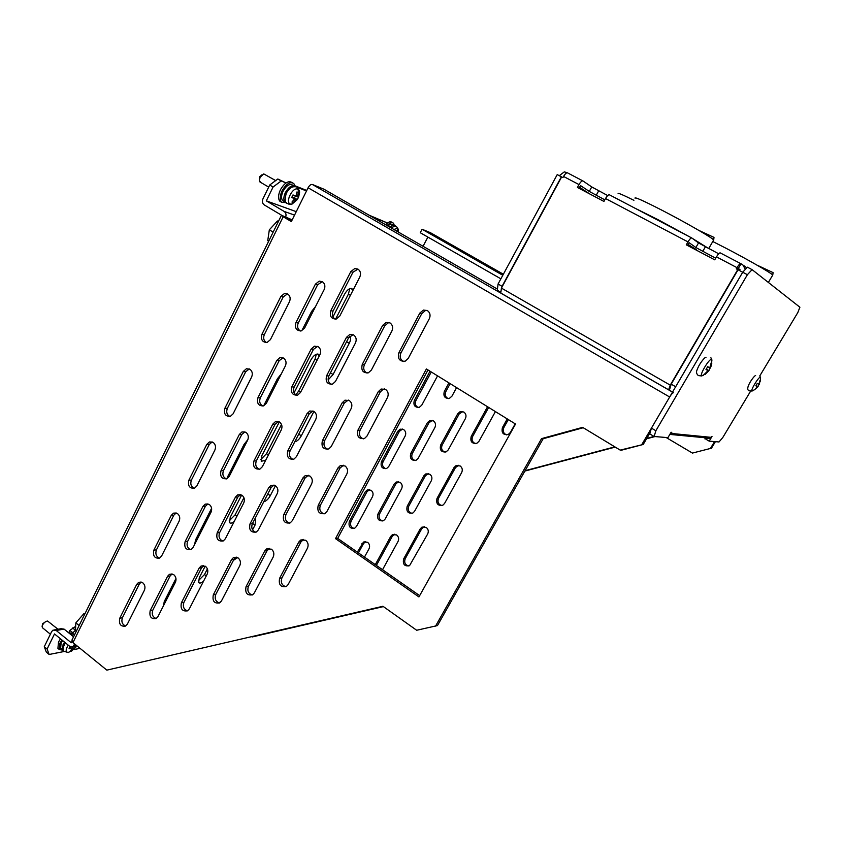 <?xml version="1.0" encoding="UTF-8"?>
<svg xmlns="http://www.w3.org/2000/svg" width="842" height="842" viewBox="0 0 842 842"><rect width="100%" height="100%" fill="white"/><g stroke="black" fill="none" stroke-linecap="round" stroke-linejoin="round"><path stroke-width="1.26" d="M332.958 316.908L344.588 294.195C346.872 290.216 349.156 288.301 351.43 288.469L352.819 290.637M301.815 330.706L311.603 311.445L315.54 306.551M294.068 392.814L310.898 359.934C313.14 356.029 315.434 354.061 317.781 354.019L319.276 355.924M263.651 405.844L277.397 378.784L281.312 373.901M265.63 460.342L261.22 461.258L261.904 455.533L279.365 421.916M226.845 478.751C221.72 479.203 219.783 476.498 221.036 470.646L239.37 434.409L242.022 431.904L245.98 432.378C248.358 434.398 248.916 436.966 247.674 440.103L229.213 476.404L226.845 478.751L227.698 476.625L244.054 444.429L247.906 439.577M194.639 544.437L195.586 539.838L211.605 508.305M142.803 582.811C144.992 584.874 145.519 587.379 144.361 590.316L127.331 624.185L125.595 626.08C120.638 626.764 118.69 624.143 119.764 618.217L136.688 584.411L138.604 582.38L142.803 582.811M357.976 269.103C360.555 271.061 361.155 273.703 359.797 277.05L339.736 316.097L336.242 319.044C331.19 318.96 329.401 316.15 330.853 310.603L350.788 271.65L354.766 268.524L357.976 269.103L352.924 272.282L333.043 311.108C331.664 314.624 332.39 317.318 335.2 319.192M322.402 281.702C324.917 283.638 325.507 286.259 324.181 289.553L304.636 328.012L301.247 330.895C296.31 330.811 294.553 328.033 295.974 322.549L315.392 284.175L319.213 281.123L322.402 281.702M287.732 293.974C290.174 295.9 290.753 298.489 289.469 301.741L270.419 339.621L267.125 342.452C262.304 342.368 260.588 339.621 261.967 334.2L280.902 296.395L284.575 293.405L287.732 293.974M427.389 310.561C430.094 312.614 430.736 315.329 429.304 318.739L408.223 358.429L405.16 361.197C399.508 361.576 397.424 358.734 398.897 352.672L419.842 313.066L423.4 310.067L427.389 310.561M390.035 322.928C392.667 324.949 393.288 327.643 391.898 331.001L371.375 370.08L368.375 372.806C362.881 373.143 360.85 370.322 362.292 364.354L382.678 325.359L386.141 322.423L390.035 322.928M353.651 334.958C356.219 336.979 356.829 339.631 355.471 342.936L335.474 381.426L332.537 384.12C327.191 384.405 325.223 381.615 326.622 375.743L346.483 337.337L349.84 334.453L353.651 334.958M318.202 346.693C320.697 348.693 321.297 351.314 319.971 354.577L300.489 392.488L297.615 395.14C292.406 395.382 290.49 392.625 291.858 386.836L311.214 348.998L314.476 346.178L318.202 346.693M283.638 358.124C286.08 360.102 286.659 362.702 285.375 365.912L266.388 403.276L263.567 405.876C258.494 406.097 256.631 403.35 257.968 397.656L276.839 360.376L279.997 357.597L283.638 358.124M249.948 369.27C252.326 371.238 252.895 373.806 251.642 376.974L233.129 413.79L230.361 416.358C225.424 416.537 223.604 413.822 224.909 408.212L243.306 371.469L246.39 368.743L249.948 369.27M385.604 389.425C388.225 391.509 388.846 394.214 387.467 397.529L367.007 436.04L364.554 438.461C358.797 439.198 356.587 436.419 357.955 430.115L378.279 391.677L381.11 389.036L385.604 389.425M349.346 400.582C351.903 402.644 352.503 405.318 351.156 408.58L331.232 446.523L328.79 448.933C323.202 449.575 321.076 446.818 322.412 440.64L342.199 402.781L344.988 400.171L349.346 400.582M314.013 411.454C316.508 413.496 317.097 416.137 315.782 419.358L296.363 456.732L293.942 459.122C288.511 459.7 286.448 456.953 287.764 450.891L307.046 413.59L309.793 411.012L314.013 411.454M279.565 422.042C281.996 424.084 282.575 426.683 281.291 429.862L262.367 466.689L259.967 469.057C254.694 469.573 252.695 466.847 253.979 460.89L272.787 424.136L275.481 421.589L279.565 422.042M213.226 442.45C215.541 444.46 216.089 446.997 214.868 450.091L196.881 485.876L194.534 488.202C189.545 488.592 187.661 485.918 188.882 480.161L206.774 444.439L209.374 441.966L213.226 442.45M345.052 465.952C347.599 468.078 348.209 470.752 346.862 473.983L327.001 511.368L324.991 513.504C319.213 514.483 316.95 511.747 318.213 505.295L337.937 467.984L340.231 465.658L345.052 465.952M309.835 475.972C312.319 478.077 312.908 480.719 311.603 483.908L292.248 520.745L290.227 522.871C284.628 523.756 282.438 521.04 283.68 514.715L302.899 477.94L305.193 475.635L309.835 475.972M275.513 485.739C277.934 487.823 278.513 490.433 277.228 493.57L258.368 529.881L256.347 532.018C250.905 532.797 248.79 530.092 250.011 523.903L268.745 487.655L271.029 485.36L275.513 485.739M242.033 495.254C244.401 497.327 244.959 499.906 243.717 503L225.33 538.796L223.298 540.922C218.015 541.627 215.973 538.933 217.162 532.86L235.444 497.127L237.707 494.854L242.033 495.254M209.384 504.547C211.689 506.6 212.237 509.147 211.026 512.199L193.092 547.5L191.071 549.605C185.935 550.236 183.956 547.563 185.124 541.606L202.954 506.368L205.195 504.116L209.384 504.547M177.525 513.609C179.778 515.641 180.314 518.167 179.125 521.177L161.622 555.983L159.612 558.078C154.623 558.646 152.707 555.994 153.854 550.131L171.252 515.388L173.473 513.157L177.525 513.609M305.678 540.259C308.161 542.416 308.74 545.069 307.435 548.216L288.153 584.527L286.48 586.4C280.744 587.558 278.449 584.864 279.607 578.307L298.763 542.069L300.668 540.027L305.678 540.259M271.461 549.194C273.882 551.342 274.45 553.962 273.176 557.057L254.379 592.852L252.684 594.747C247.116 595.789 244.906 593.094 246.043 586.685L264.725 550.963L266.64 548.91L271.461 549.194M238.107 557.909C240.465 560.035 241.023 562.624 239.781 565.687L221.446 600.977L219.73 602.872C214.321 603.809 212.184 601.135 213.31 594.862L231.529 559.635L233.445 557.583L238.107 557.909M205.553 566.413C207.858 568.518 208.406 571.076 207.195 574.097L189.313 608.903L187.577 610.808C182.325 611.65 180.262 608.987 181.377 602.83L199.144 568.087L201.07 566.045L205.553 566.413M173.799 574.707C176.041 576.791 176.578 579.328 175.399 582.306L157.949 616.628L156.212 618.533C151.107 619.291 149.108 616.649 150.202 610.618L167.537 576.349L169.463 574.307L173.799 574.707M463.837 412.022C466.026 413.738 466.552 415.937 465.384 418.632L448.249 449.881L446.144 451.87C441.334 452.407 439.503 450.123 440.65 445.018L457.701 413.811L460.1 411.675L463.837 412.022M433.43 420.884C435.577 422.589 436.082 424.768 434.946 427.431L418.179 458.301L416.074 460.279C411.38 460.753 409.601 458.48 410.738 453.459L427.42 422.642L429.799 420.516L433.43 420.884M403.655 429.567C405.76 431.251 406.265 433.409 405.149 436.04L388.73 466.542L386.636 468.499C382.058 468.931 380.331 466.668 381.437 461.732L397.782 431.272L400.118 429.178L403.655 429.567M460.121 465.931C462.311 467.678 462.826 469.889 461.669 472.551L444.576 503.432L442.85 505.189C437.872 506.021 435.924 503.769 437.009 498.422L454.006 467.594L455.975 465.679L460.121 465.931M429.799 474.204C431.946 475.94 432.451 478.13 431.315 480.761L414.59 511.273L412.843 513.041C407.991 513.788 406.097 511.536 407.17 506.295L423.81 475.846L425.789 473.93L429.799 474.204M400.108 482.308C402.213 484.045 402.708 486.202 401.602 488.802L385.215 518.946L383.457 520.724C378.732 521.387 376.9 519.156 377.953 514.009L394.245 483.918L396.224 482.013L400.108 482.308M371.038 490.255C373.09 491.97 373.585 494.107 372.49 496.685L356.45 526.471L354.682 528.239C350.072 528.839 348.293 526.618 349.335 521.566L365.291 491.823L367.27 489.928L371.038 490.255M426.178 527.366C428.315 529.144 428.82 531.334 427.694 533.933L409.559 565.645C404.592 566.645 402.613 564.424 403.613 558.983L420.211 528.881L421.853 527.187L426.178 527.366M375.29 564.656L390.73 536.396L392.393 534.691L396.571 534.902C398.666 536.67 399.161 538.838 398.055 541.417L382.542 569.718M357.324 552.11L363.523 542.038L367.575 542.29C369.627 544.037 370.112 546.184 369.038 548.731L364.481 557.109M219.636 602.925L219.962 602.177M349.514 336.463L350.03 336.832C350.967 338.147 350.704 340.305 349.241 343.315L333.064 374.522L328.159 379.921M313.95 411.412L301.299 435.819C299.257 439.387 297.089 441.366 294.805 441.755M275.45 485.697L270.271 495.696C268.261 499.201 266.083 501.222 263.735 501.769M234.202 521.524C232.087 523.208 230.54 523.577 229.561 522.619L230.224 517.335L241.665 495.022M254.558 519.503L255.715 519.988L255.021 525.113L252.579 529.839M237.581 557.572L233.392 560.393M203.511 581.254C201.27 583.085 199.649 583.517 198.659 582.548L199.301 577.665L205.195 566.171M163.422 605.872L164.274 601.493L175.957 578.486M219.162 602.967L221.362 601.135M76.917 645.814L72.822 646.603L74.728 644.025M335.558 319.171L348.399 294.142L349.767 288.659M295.868 394.898L298.668 391.035L315.045 359.134L316.329 354.229M260.725 459.616L266.514 453.68L281.512 424.473M229.129 520.924L235.129 514.83L243.927 497.696M194.523 543.406L195.333 543.079M198.291 580.791L204.49 574.539L207.395 568.866M163.285 604.577L164.295 604.146M72.822 646.603L69.57 646.235L54.498 633.942L47.11 649.056L44.279 646.719L51.646 631.616L53.067 630.09L56.193 630.479L71.286 642.762L71.938 641.457M138.604 582.38L141.172 582.033L139.309 584.043L122.416 617.754C121.153 621.785 122.248 624.543 125.7 626.016M427.978 369.943L337.684 538.396L419.663 595.641M322.307 281.638L317.623 284.764L298.247 323.012C296.9 326.517 297.626 329.19 300.415 331.032M287.564 293.869L283.207 296.931L264.314 334.621C262.999 338.105 263.725 340.757 266.493 342.578M427.073 310.393L425.347 310.593L421.789 313.582L400.908 353.04C399.424 356.84 400.308 359.671 403.55 361.523M389.614 322.697L388.183 322.896L384.731 325.822L364.397 364.691C362.944 368.48 363.828 371.29 367.059 373.101M353.145 334.684L348.63 337.758L328.822 376.037C327.401 379.816 328.285 382.594 331.474 384.373M317.634 346.388L313.445 349.377L294.142 387.088C292.753 390.846 293.626 393.603 296.773 395.361M283.038 357.797L279.144 360.713L260.325 397.877C258.968 401.592 259.841 404.318 262.925 406.055M249.316 368.922L245.696 371.764L227.34 408.391C226.024 412.075 226.877 414.769 229.908 416.495M384.605 388.941L383.163 389.288L380.342 391.919L360.071 430.23C358.587 434.325 359.66 437.208 363.291 438.882M348.304 400.076L344.357 402.981L324.612 440.713C323.16 444.776 324.223 447.628 327.78 449.281M312.95 410.928L309.288 413.759L290.048 450.944C288.638 454.943 289.669 457.774 293.153 459.406M278.513 421.516L275.102 424.263L256.347 460.911C254.968 464.858 255.979 467.657 259.378 469.289M244.938 431.841L241.77 434.514L223.467 470.636C222.13 474.53 223.109 477.288 226.424 478.909M212.195 441.924L209.248 444.502L191.397 480.119C190.082 483.961 191.039 486.687 194.27 488.307M343.473 465.258L340.105 467.973L320.423 505.168C318.95 509.494 320.181 512.41 324.096 513.904M308.288 475.277L305.151 477.909L285.975 514.557C284.543 518.819 285.733 521.693 289.532 523.198M273.997 485.045L271.082 487.592L252.379 523.713C250.99 527.902 252.137 530.744 255.831 532.26M240.58 494.57L237.844 497.033L219.615 532.649C218.257 536.764 219.362 539.575 222.951 541.09M207.974 503.863L205.427 506.252L187.64 541.374C186.314 545.406 187.387 548.184 190.86 549.71M176.167 512.936L173.789 515.241L156.433 549.879C155.138 553.836 156.18 556.583 159.548 558.12M303.657 539.427L301.026 541.816L281.912 577.949C280.481 582.443 281.807 585.369 285.912 586.727M269.524 548.374L267.061 550.689L248.432 586.306C247.032 590.705 248.316 593.599 252.274 594.978M236.244 557.099L233.939 559.341L215.762 594.452C214.405 598.767 215.636 601.62 219.467 603.019M203.785 565.613L201.627 567.771L183.893 602.409C182.567 606.629 183.756 609.45 187.45 610.882M172.105 573.928L170.095 576.012L152.791 610.176C151.497 614.302 152.634 617.091 156.202 618.544M583.232 427.736L543.153 438.735L437.461 625.574L416.674 630.258L382.942 606.272L106.85 670.137L72.959 642.583L71.917 640.141L281.375 215.457M294.553 215.11L284.101 211.405C286.048 212.879 286.512 214.92 285.48 217.541L291.553 221.151M650.087 432.735L643.225 444.46L621.575 450.165L620.207 450.112L582.611 427.357L541.532 438.64L435.556 626.122M515.199 423.831L510.357 432.504L508.252 434.504C503.179 435.177 501.243 432.872 502.432 427.578L507.252 418.916M456.585 387.615L451.933 396.182L449.396 398.382C444.797 398.603 443.103 396.287 444.313 391.446L448.944 382.889M437.556 375.858L421.768 405.17L419.284 407.349C414.78 407.539 413.127 405.244 414.317 400.466L430.02 371.196M495.401 411.601L478.972 441.292L476.867 443.281C471.92 443.881 470.036 441.587 471.215 436.388L487.55 406.749M666.138 437.503L692.429 453.08L710.427 448.46L714.553 441.587M427.873 237.086L423.063 246.285M251.832 636.615L383.415 606.608L252.253 636.931M525.082 470.689L614.839 446.86M646.782 438.387L654.066 436.451M335.516 538.627L426.389 368.964L515.536 424.031L418.937 596.936L335.516 538.627L337.684 538.396M543.153 438.735L541.532 438.64M643.225 444.46L620.207 450.112M673.537 392.709C672.642 392.825 671.358 394.256 669.664 397.003L641.92 444.387M72.959 642.583L283.186 216.752L291.332 221.593L308.098 187.766C309.498 185.282 310.94 184.188 312.414 184.493L323.917 189.187L497.433 289.111M283.186 216.752L282.07 215.52L292.195 219.867M106.85 670.137L382.942 606.272M284.101 211.405L266.304 200.859L273.092 186.998L269.714 185.019L262.946 198.87C261.936 201.47 262.388 203.501 264.304 204.953L282.07 215.52M296.258 211.658L266.304 200.859M508.315 419.579L503.8 427.683C502.485 431.178 503.463 433.598 506.758 434.925M450.144 383.636L445.807 391.646C444.576 394.866 445.397 397.192 448.281 398.613M431.262 371.975L415.874 400.634C414.664 403.855 415.485 406.16 418.348 407.549M488.665 407.433L472.646 436.472C471.362 439.956 472.341 442.345 475.593 443.65M462.753 411.549L459.164 413.959L442.155 445.071C440.892 448.533 441.871 450.912 445.081 452.196M432.325 420.4L428.957 422.758L412.306 453.491C411.064 456.932 412.033 459.29 415.19 460.553M402.539 429.062L399.371 431.367L383.068 461.742C381.858 465.152 382.805 467.478 385.91 468.741M458.574 465.31L455.48 467.594L438.514 498.338C437.24 502.043 438.366 504.453 441.882 505.579M428.262 473.593L425.357 475.814L408.749 506.189C407.496 509.852 408.602 512.241 412.033 513.367M398.592 481.698L395.856 483.866L379.595 513.883C378.374 517.493 379.437 519.861 382.805 520.998M369.543 489.634L366.954 491.749L351.03 521.419C349.84 524.976 350.882 527.324 354.166 528.46M424.221 526.66L421.758 528.713L405.202 558.73C403.95 562.603 405.181 565.024 408.875 565.992M394.677 534.207L392.34 536.207L376.374 565.414M365.733 541.595L363.523 543.543L358.46 552.899M692.429 453.08L710.427 448.46M524.85 471.078L615.228 447.102M646.54 438.798L654.96 436.566M500.885 278.828L420.253 232.729L422.074 229.245L430.388 232.666M711.279 448.512L715.395 441.661M84.61 614.397L83.821 613.755L75.833 622.88L79.127 625.532M75.833 622.88L75.475 630.69L76.264 631.321M85.021 613.565L83.821 613.755M278.376 221.541L277.45 220.993L269.335 229.824L273.155 232.118M269.335 229.824L267.735 240.707L268.651 241.265M278.47 221.341L277.45 220.993M73.57 636.794L64.076 629.1L60.971 628.721L54.719 629.805M47.11 649.056L49.152 654.476L46.331 652.15L44.279 646.719M68.897 632.395L69.886 630.374L75.675 626.343M49.152 654.476L64.371 651.455M73.675 649.614L80.043 648.351M75.496 630.216L72.349 633.363M75.58 628.353L74.654 627.606M269.714 185.019L277.807 178.999L285.238 182.567L281.186 180.967L273.092 186.998M294.974 185.798L306.762 190.471M368.912 215.099L386.846 222.741L371.964 216.857M396.414 226.635L394.593 225.803M386.825 223.509L386.846 222.741M306.509 190.976L295.1 186.461M285.28 183.493L285.238 182.567M422.074 229.245L502.8 275.281M75.401 630.237L72.591 627.964M69.886 630.374L72.696 632.647M281.186 180.967L277.807 178.999M394.361 225.34L396.424 226.519M500.211 291.953L497.296 290.269L498.075 284.017L557.225 174.599L561.625 176.946M559.288 175.683L564.319 171.863L567.266 172.789M501.969 287.101L502.064 286.312L498.075 284.017M502.064 286.312L561.382 176.788M579.591 187.25L589.716 193.934M691.724 237.949L609.503 194.86C608.492 194.555 607.166 195.776 605.524 198.533L603.935 201.427L577.433 187.461L579.001 184.577C580.622 181.84 581.959 180.651 583.011 180.988L591.747 186.935L607.703 195.576M740.676 263.599L720.257 252.905C719.457 252.705 718.194 254.031 716.458 256.863L714.742 259.831L686.293 244.833L687.977 241.886C689.693 239.075 690.966 237.781 691.829 238.002L698.523 242.928L718.668 253.779M582.885 180.914L567.592 172.905C566.508 172.557 565.171 173.736 563.561 176.462L562.94 177.609L561.646 176.925L501.422 288.101L670.253 385.141L737.76 269.619L736.297 268.861L737.003 267.661C738.75 264.809 740.002 263.472 740.771 263.641L742.749 264.746L745.391 269.366M695.113 249.485L696.25 249.569L688.135 244.454M739.402 270.482L739.971 269.503L737.981 268.409L737.392 269.429M687.535 245.496L689.135 242.707L695.881 247.527L715.679 258.21M579.022 188.292L580.506 185.577L589.284 191.418L604.809 199.838M759.779 375.911L797.806 312.582L799.9 307.225L752.085 269.64L747.401 274.702L738.045 269.777L671.2 384.163L669.39 390.214L672.569 392.046M752.085 269.64L747.412 267.188L742.718 272.229L675.673 386.731L671.2 384.163M738.234 268.587L741.013 263.83M668.664 389.899L500.779 293.1L501.422 288.101M670.253 385.141L668.611 389.804L669.422 390.12M669.348 435.23L671.169 433.43L671.8 432.356L671.085 432.283L667.917 437.651L654.139 436.493L649.75 433.883L651.434 428.125L655.855 430.736L654.139 436.493M750.59 391.204L722.783 437.524L719.015 441.966L709.196 441.134L712.016 436.43L710.174 438.229L704.88 438.882M747.401 274.702L655.855 430.736M742.718 272.229L651.434 428.125M709.196 441.134L706.227 439.398M705.438 438.935L706.101 437.84M687.598 245.38L690.482 247.043M759.031 384.184L757.958 386.72L754.653 389.657L757.505 386.573L755.832 385.804L757.253 383.436L758.916 384.215L760.073 380.131L759.4 384.32M757.505 386.573L755.916 385.689M755.969 385.615L757.958 386.72M757.684 386.404L756.053 385.499M710.259 367.807L708.827 370.775L705.164 374.374L704.491 374.164L708.154 370.564L705.996 369.585L707.68 366.733L709.838 367.722L711.195 362.797L711.858 363.028L710.553 367.817M708.154 370.564L706.122 369.417M705.164 374.374L704.628 374.069M706.196 369.301L708.827 370.775M708.669 370.448L706.322 369.133M710.501 367.943L709.89 367.596M68.886 652.455L68.276 652.539C65.487 652.076 65.476 649.614 68.255 645.161M57.972 629.237L47.626 621.049C45.721 621.196 44.037 622.522 42.574 625.027L42.1 626.722L42.71 627.943M46.078 621.407L42.553 623.838L42.142 626.301M63.108 650.245L59.329 649.529L59.929 643.183L61.919 639.994M69.76 633.71L73.959 634.279L74.391 635.121M58.751 649.056L57.919 648.372L58.508 642.036L60.498 638.836M68.339 632.563L73.128 633.594M63.634 650.466L62.571 649.771L63.076 644.551L64.55 642.141M73.117 636.426L73.686 636.541M73.728 636.478L71.17 634.857M62.603 640.552L61.129 642.962L60.635 648.182L61.319 648.74M72.57 646.74L73.349 646.688M74.833 646.214L75.843 646.024M76.538 645.888L71.665 651.077L69.991 651.413L72.296 648.824L69.044 648.719L70.065 646.688M74.38 646.309L75.738 647.403M69.97 646.919L72.296 648.824M70.981 650.519L71.665 651.077M72.023 646.909L73.97 648.487M393.919 229.498L397.235 228.277L398.266 232.003L398.382 230.498C398.74 229.971 398.182 228.761 396.708 226.877M387.099 225.572C389.825 222.741 391.951 221.962 393.509 223.225L394.393 225.635M385.604 224.709C388.32 221.878 390.456 221.099 392.014 222.372L392.54 222.677M389.951 227.214C391.962 225.34 393.54 224.888 394.656 225.856L394.919 226.193M393.867 225.403L392.604 224.677C391.477 223.709 389.909 224.161 387.888 226.024M396.677 230.687L397.698 231.087M297.268 199.586L292.058 204.08L290.332 204.038C284.859 202.48 292.616 186.724 297.689 189.155L299.478 192.839L298.742 196.586M275.681 180.577L263.778 173.915L260.094 177.241L259.378 180.577L260.61 182.346M261.904 174.82L259.673 176.788L259.357 180.262M286.259 202.69L281.533 202.217C279.628 199.701 279.807 195.891 282.102 190.787C286.259 183.714 290.174 181.314 293.847 183.577L295.121 186.619M281.417 202.143L279.87 201.227C277.955 198.723 278.134 194.902 280.418 189.797C284.575 182.735 288.49 180.335 292.174 182.598L292.29 182.672M286.375 202.712L284.933 201.933C283.365 199.859 283.522 196.723 285.417 192.523C288.838 186.703 292.058 184.724 295.079 186.577L295.268 186.787M293.805 185.829L292.774 185.24C289.743 183.377 286.522 185.356 283.101 191.166C281.217 195.376 281.06 198.512 282.638 200.575L283.912 201.333M295.289 186.798C292.016 186.303 288.995 188.471 286.238 193.281C284.67 199.722 284.943 203.08 287.059 203.364L289.29 204.343L292.058 204.08L297.226 199.586L296.079 199.301L293.332 202.585L291.942 202.069L294.689 198.786L291.732 197.481L292.984 194.934L295.942 196.249L296.952 191.934L298.342 192.471L297.331 196.775L298.531 197.06L297.226 199.586M292.3 197.386L294.49 197.944L295.437 196.028M294.49 197.944L297.279 199.575M291.921 197.165L294.689 198.786M297.331 196.775L296.026 196.018M292.142 201.891L293.332 202.585M292.416 197.154L296.079 199.301M74.191 645.119L75.706 644.825M348.399 294.142L350.398 295.353M330.464 372.848L333.064 374.522M346.609 341.663L349.241 343.315M298.668 391.035L300.594 392.298M315.045 359.134L316.992 360.376M298.752 434.114L301.299 435.819M266.514 453.68L268.398 454.964M267.788 493.949L270.271 495.696M235.129 514.83L236.96 516.146M252.568 523.356L255.021 525.113M204.49 574.539L206.279 575.875M119.764 618.217L122.416 617.754M136.688 584.411L139.309 584.043M350.788 271.65L352.924 272.282M333.043 311.108L330.853 310.603M315.392 284.175L317.623 284.764M298.247 323.012L295.974 322.549M280.902 296.395L283.207 296.931M264.314 334.621L261.967 334.2M398.897 352.672L400.908 353.04M419.842 313.066L421.789 313.582M362.292 364.354L364.397 364.691M382.678 325.359L384.731 325.822M326.622 375.743L328.822 376.037M346.483 337.337L348.63 337.758M291.858 386.836L294.142 387.088M311.214 348.998L313.445 349.377M257.968 397.656L260.325 397.877M276.839 360.376L279.144 360.713M224.909 408.212L227.34 408.391M243.306 371.469L245.696 371.764M357.955 430.115L360.071 430.23M378.279 391.677L380.342 391.919M322.412 440.64L324.612 440.713M342.199 402.781L344.357 402.981M287.764 450.891L290.048 450.944M307.046 413.59L309.288 413.759M253.979 460.89L256.347 460.911M272.787 424.136L275.102 424.263M221.036 470.646L223.467 470.636M239.37 434.409L241.77 434.514M188.882 480.161L191.397 480.119M206.774 444.439L209.248 444.502M318.213 505.295L320.423 505.168M337.937 467.984L340.105 467.973M283.68 514.715L285.975 514.557M302.899 477.94L305.151 477.909M250.011 523.903L252.379 523.713M268.745 487.655L271.082 487.592M217.162 532.86L219.615 532.649M235.444 497.127L237.844 497.033M185.124 541.606L187.64 541.374M202.954 506.368L205.427 506.252M153.854 550.131L156.433 549.879M171.252 515.388L173.789 515.241M279.607 578.307L281.912 577.949M298.763 542.069L301.026 541.816M246.043 586.685L248.432 586.306M264.725 550.963L267.061 550.689M213.31 594.862L215.762 594.452M231.529 559.635L233.939 559.341M181.377 602.83L183.893 602.409M199.144 568.087L201.627 567.771M150.202 610.618L152.791 610.176M167.537 576.349L170.095 576.012M503.8 427.683L502.432 427.578M444.313 391.446L445.807 391.646M414.317 400.466L415.874 400.634M471.215 436.388L472.646 436.472M440.65 445.018L442.155 445.071M459.164 413.959L457.701 413.811M410.738 453.459L412.306 453.491M428.957 422.758L427.42 422.642M381.437 461.732L383.068 461.742M399.371 431.367L397.782 431.272M437.009 498.422L438.514 498.338M455.48 467.594L454.006 467.594M407.17 506.295L408.749 506.189M425.357 475.814L423.81 475.846M377.953 514.009L379.595 513.883M395.856 483.866L394.245 483.918M349.335 521.566L351.03 521.419M366.954 491.749L365.291 491.823M403.613 558.983L405.202 558.73M421.758 528.713L420.211 528.881M392.34 536.207L390.73 536.396M363.523 543.543L361.85 543.753M64.076 629.1L56.193 630.479M669.664 397.003L308.098 187.766M672.516 392.119L668.811 389.983M500.558 292.974L312.414 184.493M430.23 232.581L503.358 274.239M744.128 265.819L746.78 267.872M716.458 256.863L737.003 267.661M702.754 251.4L705.396 246.811M695.881 247.527L698.523 242.928M605.524 198.533L687.977 241.886M596.21 195.312L598.673 190.839M589.284 191.418L591.747 186.935M563.561 176.462L579.001 184.577M671.169 433.43L710.901 437.314M712.785 241.517L726.078 248.285C746.622 258.957 769.178 271.829 772.356 274.66L772.503 275.45M635.068 198.249C634.11 196.533 643.498 200.754 663.233 210.889C684.304 221.804 708.564 235.665 712.911 239.233L713.416 240.412M634.71 208.069L658.202 219.773L689.419 236.739M692.492 238.486L708.722 248.558L713.7 239.928L713.995 237.391L698.944 230.455M618.217 193.734C617.197 192.418 622.427 194.607 633.91 200.312M752.937 390.72L751.927 391.046C750.506 390.078 758.926 376.321 760.358 377.29L760.568 377.732M703.407 375.279L701.565 375.953C699.576 374.469 709.49 358.092 711.595 359.408L710.911 357.745M351.43 288.469L352.188 288.932M349.493 336.495L350.03 336.832M318.013 354.072L318.729 354.524M255.189 519.609L255.715 519.988M354.766 268.524L356.892 269.177M319.213 281.123L321.433 281.723M284.575 293.405L286.88 293.953M423.4 310.067L425.347 310.593M386.141 322.423L388.183 322.896M349.84 334.453L351.977 334.884M314.476 346.178L316.697 346.567M279.997 357.597L282.312 357.945M246.39 368.743L248.769 369.049M381.11 389.036L383.163 389.288M344.988 400.171L347.146 400.382M309.793 411.012L312.035 411.191M275.481 421.589L277.797 421.737M242.022 431.904L244.412 432.009M209.374 441.966L211.837 442.039M340.231 465.658L342.389 465.658M305.193 475.635L307.435 475.604M271.029 485.36L273.355 485.297M237.707 494.854L240.107 494.759M205.195 504.116L207.669 504M173.473 513.157L176.01 513.01M300.668 540.027L302.92 539.785M266.64 548.91L268.977 548.647M233.445 557.583L235.865 557.299M201.07 566.045L203.543 565.74M169.463 574.307L172.01 573.981M460.1 411.675L461.563 411.822M429.799 420.516L431.325 420.642M400.118 429.178L401.708 429.273M455.975 465.679L457.448 465.679M425.789 473.93L427.326 473.909M396.224 482.013L397.824 481.971M367.27 489.928L368.922 489.865M421.853 527.187L423.389 527.029M392.393 534.691L393.993 534.512M363.523 542.038L365.196 541.838M668.611 389.804L500.453 292.858M670.369 434.461L710.174 438.229M768.367 282.438L772.756 275.029L773.093 272.629L758.116 265.63M695.071 249.464L695.387 248.916M755.611 375.553C754.516 375.079 743.833 389.309 749.285 390.793L751.927 391.046L754.653 389.657M759.747 375.879L760.547 377.574L760.4 381.194M705.975 357.345C705.386 356.534 699.502 363.123 697.397 369.143C695.987 371.754 696.313 373.901 698.386 375.585L701.565 375.953L704.817 374.29M711.195 366.154L711.932 359.892M65.276 642.73C62.729 647.761 62.413 650.645 64.329 651.413L68.276 652.539L75.443 647.698M50.383 634.205L42.363 627.658M59.329 649.529L57.919 648.372M62.571 649.771L60.635 648.182M390.804 227.698L395.098 226.214M268.693 187.092L259.946 181.967M281.533 202.217L279.87 201.227M284.933 201.933L282.638 200.575M297.384 187.734C299.184 189.945 299.878 191.65 299.478 192.839L298.005 198.28"/></g></svg>
